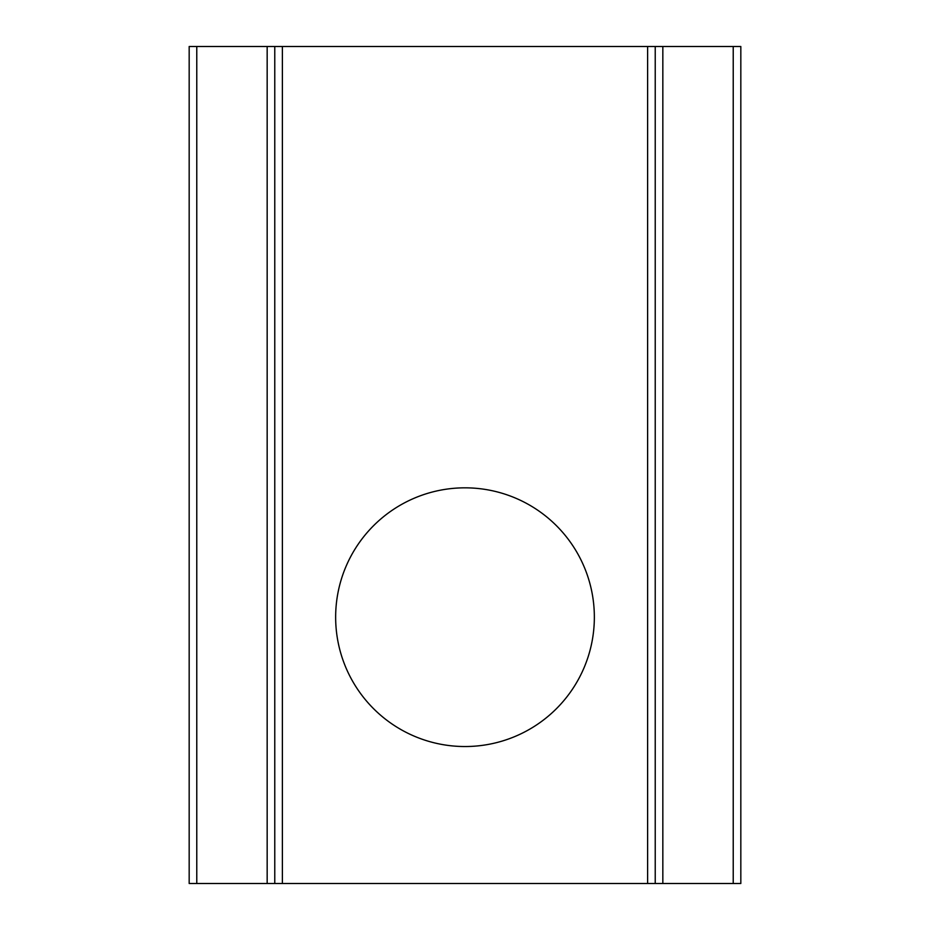 <?xml version="1.0" encoding="UTF-8"?>
<svg xmlns="http://www.w3.org/2000/svg" width="930" height="930" viewBox="0 0 930 930"><rect width="100%" height="100%" fill="white"/><g stroke="black" fill="none" stroke-linecap="round" stroke-linejoin="round"><path stroke-width="1.4" d="M465 746.534A129.351 129.351 0 0 1 335.649 617.183A129.351 129.351 0 0 1 465 487.832A129.351 129.351 0 0 1 594.351 617.183A129.351 129.351 0 0 1 465 746.534M647.617 883.5L647.617 46.5L274.769 46.5L274.769 883.5L655.231 883.5L655.231 46.5L740.826 46.5L740.826 883.5L740.826 46.5M267.166 46.5L189.174 46.5L189.174 883.5L267.166 883.5L267.166 46.5L274.769 46.5M647.617 46.5L655.231 46.5M662.834 46.5L662.834 883.5L740.826 883.5M662.834 883.5L655.231 883.5M274.769 883.5L267.166 883.5M282.383 46.5L282.383 883.5M733.224 883.5L733.224 46.5M196.776 46.5L196.776 883.5"/></g></svg>
